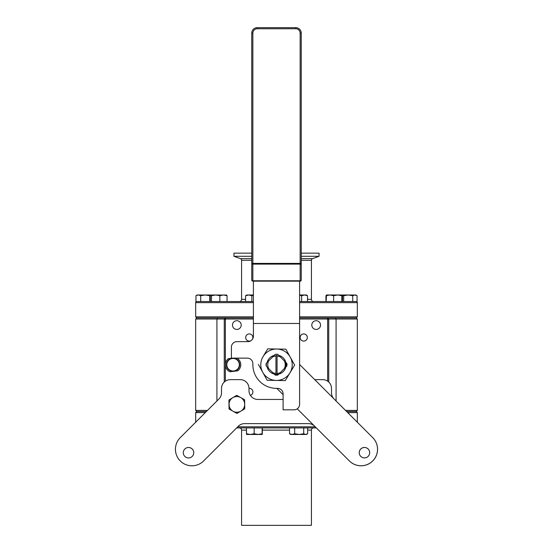 <?xml version="1.0" encoding="UTF-8"?>
<svg xmlns="http://www.w3.org/2000/svg" width="553" height="553" viewBox="0 0 553 553"><rect width="100%" height="100%" fill="white"/><g stroke="black" fill="none" stroke-linecap="round" stroke-linejoin="round"><path stroke-width="0.83" d="M226.509 365.519A6.601 6.601 0 0 1 232.274 358.178A6.601 6.601 0 0 1 239.615 363.936A6.601 6.601 0 0 1 233.85 371.277A6.601 6.601 0 0 1 226.509 365.519M239.283 363.978A6.27 6.27 0 0 0 232.308 358.503A6.27 6.27 0 0 0 226.841 365.478A6.27 6.27 0 0 0 233.815 370.952A6.27 6.27 0 0 0 239.283 363.978M232.668 358.13L228.334 358.655A7.701 7.701 0 0 0 229.917 371.754L237.79 370.807A7.701 7.701 0 0 0 237.03 358.13M283.101 393.874L283.101 409.821L294.099 409.821A5.495 5.495 0 0 0 299.595 404.319L299.595 323.484L253.405 323.484L253.405 336.134A5.495 5.495 0 0 1 247.91 341.636L236.912 341.636A5.495 5.495 0 0 0 231.41 347.132L231.41 358.13L247.357 358.13A5.495 5.495 0 0 1 252.859 363.632L252.859 364.731A23.648 23.648 0 0 0 276.5 388.372L277.599 388.372A5.495 5.495 0 0 1 283.101 393.874M277.952 374.941L284.36 368.54A8.73 8.73 0 0 0 284.36 360.915L277.952 354.514M278.698 355.261L277.772 354.328A10.472 10.472 0 0 0 276.5 354.252L275.235 354.328L276.5 354.252L275.235 354.328L274.309 355.261L275.235 354.328L276.5 354.252L275.214 354.355L268.647 360.915A8.73 8.73 0 0 0 268.647 368.54L275.235 375.128L277.772 375.128L275.235 375.128L277.772 375.128L278.698 374.194L277.772 375.128L275.235 375.128L274.309 374.194M286.592 363.155L285.811 362.374A9.601 9.601 0 0 0 278.857 355.42M253.405 281.152L253.405 323.484M299.595 281.152L299.595 323.484M301.247 263.401L301.247 280.053L301.247 263.401A1.099 0.705 180 0 1 300.148 264.106L252.859 264.106L252.859 280.758A1.099 0.705 180 0 1 251.76 280.053L251.76 33.145A5.495 5.495 0 0 1 257.256 27.65L295.751 27.65A5.495 5.495 0 0 1 301.247 33.145L301.247 263.401L300.148 263.401L300.148 33.145A4.396 4.396 0 0 0 295.751 28.749L295.751 27.65M295.751 28.749L257.256 28.749A4.396 4.396 0 0 0 252.859 33.145L252.859 264.106A1.099 0.705 180 0 1 251.76 263.401L300.148 263.401L300.148 280.758A1.099 0.705 180 0 0 301.247 280.053A1.099 1.099 0 0 1 300.148 281.152L300.148 280.758L252.859 280.758L252.859 281.152L300.148 281.152M272.691 372.584A8.73 8.73 0 0 0 275.954 373.441L275.954 373.994A9.277 9.277 0 0 0 277.053 373.994L277.053 373.441A8.73 8.73 0 0 0 280.316 372.584L278.857 374.035A9.601 9.601 0 0 0 285.811 367.081M277.053 373.441L277.053 355.468A9.277 9.277 0 0 0 275.954 355.468L275.954 356.014A8.73 8.73 0 0 0 272.691 356.879L274.15 355.42A9.601 9.601 0 0 0 267.196 362.374M284.118 378.473A15.712 15.712 0 0 0 289.972 372.826L294.645 365.049L285.853 349.178L276.783 349.019A15.712 15.712 0 0 0 262.758 372.342L267.154 380.277L276.224 380.436A15.712 15.712 0 0 0 284.118 378.473M262.758 372.342L258.362 364.406L262.758 372.342A15.712 15.712 0 0 0 276.224 380.436L285.293 380.602L289.972 372.826A15.712 15.712 0 0 0 276.783 349.019L267.707 348.86L262.564 357.418M268.647 360.915L266.401 363.169L266.304 364.731L266.463 366.356L268.647 368.54L267.196 367.081A9.601 9.601 0 0 0 274.15 374.035M266.809 350.353L267.707 348.86L268.433 348.874M284.104 349.15L285.853 349.178M294.645 365.049L289.972 372.826M286.198 379.102L285.293 380.602L284.574 380.588M268.903 380.312L267.154 380.277M360.763 448.988A5.226 5.226 0 0 0 360.763 456.377A5.226 5.226 0 0 0 368.146 456.377A5.226 5.226 0 0 0 368.146 448.988A5.226 5.226 0 0 0 360.763 448.988M276.818 388.372L283.101 394.655M297.265 408.819L349.372 460.925A16.493 16.493 0 0 0 372.701 460.925A16.493 16.493 0 0 0 372.701 437.596L299.595 364.496M188.518 447.488A5.226 5.226 0 0 0 183.292 452.713A5.226 5.226 0 0 0 188.518 457.939A5.226 5.226 0 0 0 193.744 452.713A5.226 5.226 0 0 0 188.518 447.488M368.492 449.361A5.226 5.226 0 0 0 359.761 450.481A5.226 5.226 0 0 0 360.445 456.031M333.888 398.782A8.8 8.8 0 0 1 331.489 392.748L331.489 388.441A8.8 8.8 0 0 0 322.689 379.641L314.747 379.641M283.101 399.439L257.802 399.439A8.8 8.8 0 0 1 249.009 390.639L249.009 388.441A8.8 8.8 0 0 0 240.209 379.641L230.311 379.641A8.8 8.8 0 0 0 221.511 388.441L221.511 392.748A8.8 8.8 0 0 1 218.933 398.969L180.271 437.63A16.493 16.493 0 0 0 180.271 460.96A16.493 16.493 0 0 0 203.601 460.96L238.35 426.211A8.8 8.8 0 0 1 244.571 423.633L308.429 423.633A8.8 8.8 0 0 1 314.65 426.211L349.399 460.96A16.493 16.493 0 0 0 372.204 461.458A16.493 16.493 0 0 0 373.697 438.688M240.659 397.531L236.698 395.326L232.813 397.655A7.853 7.853 0 0 1 240.659 397.531L244.62 399.736L244.689 404.264A7.853 7.853 0 0 0 240.659 397.531M244.765 408.798L244.689 404.264A7.853 7.853 0 0 1 240.873 411.128L244.765 408.798M240.873 411.128L236.981 413.45L240.873 411.128A7.853 7.853 0 0 1 233.027 411.245L236.981 413.45L233.027 411.245A7.853 7.853 0 0 1 232.813 397.655L228.921 399.978L229.066 409.04L233.027 411.245M229.377 409.22L228.921 399.978M232.813 397.655L236.698 395.326M244.689 404.264L244.758 408.619M236.843 320.705A4.362 4.362 0 0 0 232.474 325.067A4.362 4.362 0 0 0 236.843 329.436A4.362 4.362 0 0 0 241.205 325.067A4.362 4.362 0 0 0 236.843 320.705M357.335 422.229L357.335 412.621L356.236 411.522L346.627 411.522L356.236 411.522L357.335 410.423L345.528 410.423M205.281 412.621L195.672 412.621L196.771 411.522L206.38 411.522L196.771 411.522L195.672 410.423L207.479 410.423M253.405 319.033L225.818 319.033L225.361 317.934L196.771 317.934L253.405 317.934M253.405 302.65L195.672 302.65L195.672 316.834L196.771 317.934L195.672 319.033L195.672 410.423M224.262 382.054L224.262 319.033L195.672 319.033M299.595 317.934L356.236 317.934L357.335 319.033L357.335 410.423M316.164 320.705A4.362 4.362 0 0 0 311.795 325.067A4.362 4.362 0 0 0 316.164 329.436A4.362 4.362 0 0 0 320.526 325.067A4.362 4.362 0 0 0 316.164 320.705M250.378 395.367A3.588 3.588 0 0 0 249.002 388.365M252.355 339.369A3.588 3.588 0 0 0 249.285 333.922A3.588 3.588 0 0 0 245.698 337.51A3.588 3.588 0 0 0 251.145 340.586M303.721 333.922A3.588 3.588 0 0 0 300.134 337.51A3.588 3.588 0 0 0 303.721 341.097A3.588 3.588 0 0 0 307.309 337.51A3.588 3.588 0 0 0 303.721 333.922M225.818 319.033L225.361 319.489L224.262 319.033L225.361 317.934M225.361 319.489L225.361 381.169M357.335 319.033L328.745 319.033L328.745 382.054M327.639 317.934L328.745 319.033L327.639 319.489L327.189 319.033L327.639 317.934L356.236 317.934L357.335 316.834L299.595 316.834M327.639 381.169L327.639 319.489M327.189 319.033L299.595 319.033M266.069 365.637L266.104 363.459L267.037 362.533L266.076 363.715M266.028 364.98L266.034 364.365M267.037 366.929L266.47 366.363M266.069 363.819L266.104 363.459M286.903 363.459L286.903 365.996L285.97 366.929L286.903 365.996L285.97 366.929L286.903 365.996L286.807 363.362L286.979 364.731A10.472 10.472 0 0 0 286.903 363.459L286.903 363.459M284.36 368.54L285.97 366.929L285.97 362.533L285.97 366.929L286.903 365.996M280.316 356.879A8.73 8.73 0 0 0 277.053 356.014M274.62 354.943L275.214 354.355M266.401 363.169L267.037 362.533M274.613 374.505L278.477 374.416M275.954 356.014L275.954 373.441M246.438 430.11L241.585 430.11L241.585 525.35L311.422 525.35L311.422 430.11A2.198 2.198 0 0 1 313.62 427.911M241.585 430.11A2.198 2.198 0 0 0 239.387 427.911M316.351 427.911L236.649 427.911M357.335 412.621L347.726 412.621M195.672 422.229L195.672 412.621M251.76 260.297L241.585 260.297A1.763 1.763 0 0 0 240.424 258.645L233.947 256.288L251.76 256.288M301.247 256.288L319.06 256.288L319.06 253.156L301.247 253.156M233.947 256.288L233.947 253.156L251.76 253.156M301.247 258.645L312.576 258.645L319.06 256.288M312.576 258.645A1.763 1.763 0 0 0 311.422 260.297L311.422 299.346A2.198 2.198 0 0 0 313.62 301.544M241.585 260.297L241.585 299.346A2.198 2.198 0 0 1 239.387 301.544M357.335 316.834L357.335 302.65A1.099 1.099 0 0 0 356.236 301.544L299.595 301.544L307.516 301.544L307.516 295.703L306.452 294.998L304.572 294.998L307.516 295.703M195.672 302.65A1.099 1.099 0 0 1 196.771 301.544L253.405 301.544L245.594 301.544L245.594 295.703L248.719 294.998L253.405 294.998M195.672 316.834L253.405 316.834M254.2 434.458L246.555 434.458L246.438 427.911L262.143 427.911L262.143 433.752L258.154 434.458L254.2 434.458M262.392 427.911L262.267 434.458L258.154 434.458L254.166 433.752L250.302 434.458L246.438 433.752M262.267 434.458L262.143 433.752M254.166 433.752L254.166 427.911M299.595 294.998L304.572 294.998L301.627 295.703L301.627 301.544M305.996 294.998L304.572 294.998M299.595 295.219L301.627 295.703M307.641 433.752L305.678 434.458L303.721 433.752L303.721 427.911L307.641 427.911L307.641 433.752L306.452 434.458L290.733 434.458L289.551 433.752L289.551 427.911M303.721 433.752L299.201 434.458L294.68 433.752L294.68 427.911L303.721 427.911M294.68 433.752L292.115 434.458L289.551 433.752M246.223 295.191L248.719 294.998L251.843 295.703L253.405 295.302M248.719 294.998L246.88 294.998L245.594 295.703M251.843 295.703L251.843 301.544M197.165 294.998L226.592 295.039M211.474 295.703L211.474 301.544L210.285 301.544L210.285 295.703L210.88 294.998L211.474 295.703L215.67 294.998L213.887 294.998M215.67 294.998L219.859 295.703L223.453 294.998L227.055 295.703L226.46 294.998M227.055 295.703L227.055 301.544M211.474 301.544L219.859 301.544L219.859 295.703M196.211 295.551L198.32 294.998L200.691 295.703L200.691 301.544L209.76 301.544L209.76 295.703L210.486 295.323M200.691 295.703L205.225 294.998L209.76 295.703M195.949 295.703L195.949 301.544L200.691 301.544M325.952 301.544L325.952 295.703L326.546 294.998M326.152 301.544L326.505 294.998L355.842 294.998L357.058 295.703L357.058 301.544L343.662 301.544L343.662 295.703L348.196 294.998L352.731 295.703L352.731 301.544M342.321 295.143L343.662 295.703M352.731 295.703L354.895 294.998L357.058 295.703M341.816 295.703L342.169 294.998L342.521 295.703L342.521 301.544L333.632 301.544L333.632 295.703L337.724 294.998L341.816 295.703L341.816 301.544M326.152 295.703L329.892 294.998L333.632 295.703M252.859 33.145L251.76 33.145A5.495 5.495 0 0 1 257.256 27.65L257.256 28.749M301.247 33.145L300.148 33.145M216.921 400.98L216.921 319.033L217.73 317.934M335.277 317.934L336.086 319.033L336.086 400.98M311.422 430.11L307.641 430.11M289.551 430.11L262.392 430.11M237.749 426.812L315.251 426.812M240.424 258.645L251.76 258.645M311.422 260.297L301.247 260.297M241.585 299.346L245.594 299.346M307.516 299.346L311.422 299.346M357.335 302.65L299.595 302.65M251.76 280.053A1.099 1.099 0 0 0 252.859 281.152M197.158 294.998L196.08 295.627"/></g></svg>
